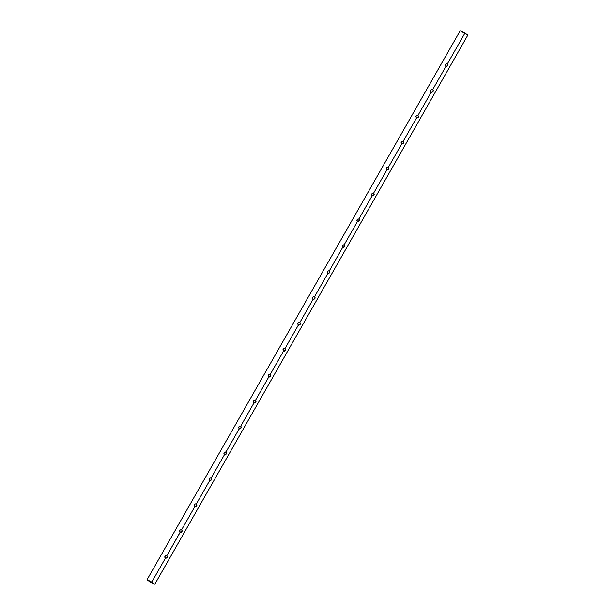 <?xml version="1.0" encoding="UTF-8"?>
<svg xmlns="http://www.w3.org/2000/svg" width="615" height="615" viewBox="0 0 615 615"><rect width="100%" height="100%" fill="white"/><g stroke="black" fill="none" stroke-linecap="round" stroke-linejoin="round"><path stroke-width="0.92" d="M445.429 64.898L446.144 63.768L447.451 63.745L464.94 33.072L460.181 30.773L467.969 35.209L464.94 33.072L447.451 63.745L448.02 64.613L447.766 65.651L445.96 66.351L447.251 65.99L448.035 64.913L447.251 65.99L446.252 66.22L445.475 64.66L445.96 66.351L445.598 64.375L447.197 63.629L447.958 64.352L447.897 65.413L446.974 66.358L445.96 66.351L432.676 89.636L433.252 90.505L432.998 91.55L431.438 92.35L430.685 90.659L431.184 92.25L417.908 115.535L418.477 116.404L418.223 117.442L416.663 118.249L415.917 116.55L416.601 115.558L417.908 115.535L431.184 92.25L430.831 90.274L431.622 89.544L432.676 89.636L445.96 66.351L445.46 64.76M430.661 90.789L431.153 89.828L432.161 89.475L433.068 90.005L433.214 91.051L432.545 92.05L431.438 92.35L431.238 92.012L432.483 91.889L433.26 90.812L431.745 92.142L431.023 91.843L430.692 90.689M415.886 116.689L416.601 115.558L417.662 115.42L418.292 115.904L418.354 117.204L416.663 118.249L416.463 117.911L417.716 117.78L418.492 116.704L417.716 117.78L416.716 118.011L415.94 116.45L416.416 118.142L403.132 141.427L403.709 142.296L403.455 143.341L401.895 144.141L401.118 142.58L401.833 141.458L403.132 141.427L416.416 118.142L415.917 116.55M401.118 142.58L401.833 141.458L402.887 141.319L403.525 141.796L403.586 143.095L401.895 144.141L401.695 143.802L402.94 143.679L403.724 142.603L402.21 143.933L401.318 143.41L401.165 142.342L401.649 144.041L388.365 167.326L388.941 168.195L388.688 169.233L387.127 170.04L386.374 168.341L386.873 169.932L373.597 193.218L374.166 194.086L373.912 195.132L372.352 195.931L371.606 194.24L372.29 193.248L373.597 193.218L386.873 169.932L386.52 167.957L387.312 167.226L388.365 167.326L401.649 144.041L401.149 142.449M386.351 168.479L386.843 167.518L387.85 167.157L388.757 167.695L388.903 168.733L388.234 169.732L387.127 170.04L386.927 169.702L388.173 169.571L388.949 168.495L387.435 169.825L386.712 169.525L386.381 168.372M371.575 194.371L372.29 193.248L373.351 193.11L373.982 193.587L374.043 194.886L372.352 195.931L372.152 195.593L373.405 195.47L374.181 194.394L372.667 195.724L371.783 195.201L371.629 194.132L372.106 195.831L358.822 219.117L359.398 219.986L359.145 221.023L357.584 221.823L356.808 220.262L357.523 219.14L358.822 219.117L372.106 195.831L371.606 194.24M356.808 220.262L357.523 219.14L358.576 219.002L359.214 219.486L359.275 220.785L357.584 221.823L359.414 220.285L358.63 221.362L357.63 221.592L356.854 220.024L357.338 221.723L344.054 245.008L344.631 245.877L344.377 246.923L342.816 247.722L342.063 246.031L342.563 247.622L329.286 270.907L329.855 271.776L329.602 272.814L328.041 273.614L327.265 272.053L327.98 270.931L329.286 270.907L342.563 247.622L342.209 245.646L343.001 244.916L344.054 245.008L357.338 221.723L356.838 220.132M342.04 246.161L342.532 245.201L343.539 244.847L344.446 245.377L344.592 246.423L343.923 247.422L342.816 247.722L342.617 247.384L343.862 247.261L344.638 246.185L343.124 247.514L342.24 246.992L342.071 246.054M327.265 272.053L327.98 270.931L329.04 270.792L329.855 271.776L329.602 272.814L327.795 273.514L329.094 273.152L329.871 272.076L329.094 273.152L328.095 273.383L327.318 271.815L327.795 273.514L314.511 296.799L315.088 297.668L314.834 298.713L313.273 299.513L312.497 297.952L313.212 296.822L314.511 296.799L327.795 273.514L327.295 271.922M312.497 297.952L313.212 296.822L314.265 296.691L314.903 297.168L314.965 298.467L313.273 299.513L313.073 299.174L314.319 299.051L315.103 297.975L313.589 299.305L312.697 298.782L312.543 297.714L313.027 299.413L299.743 322.698L300.32 323.567L300.059 324.605L298.506 325.404L297.752 323.713L298.444 322.721L299.743 322.698L313.027 299.413L312.528 297.821M297.729 323.844L298.444 322.721L299.497 322.583L300.135 323.067L300.189 324.366L298.506 325.404L300.328 323.867L299.551 324.943L298.552 325.174L297.775 323.605L298.252 325.304L284.976 348.59L285.421 350.258L283.73 351.303L282.985 349.612L283.484 351.203L270.2 374.489L270.777 375.358L270.523 376.395L268.963 377.195L268.186 375.634L268.901 374.512L270.2 374.489L283.484 351.203L283.123 349.228L283.915 348.497L284.976 348.59L298.252 325.304L297.752 323.713M282.954 349.743L283.454 348.782L284.461 348.428L285.36 348.959L285.514 350.004L284.845 351.004L283.73 351.303L283.53 350.965L284.783 350.842L285.56 349.758L284.045 351.096L283.323 350.796L282.985 349.635M268.186 375.634L268.901 374.512L269.954 374.374L270.777 375.358L270.523 376.395L268.717 377.095L270.008 376.734L270.792 375.657L270.008 376.734L269.009 376.964L268.232 375.396L268.717 377.095L255.433 400.38L256.009 401.249L255.748 402.295L254.195 403.094L253.411 401.534L254.126 400.403L255.433 400.38L268.717 377.095L268.217 375.504M253.411 401.534L253.91 400.573L254.918 400.211L255.825 400.749L255.878 402.049L254.195 403.094L253.995 402.756L255.24 402.633L256.017 401.549L254.502 402.887L253.618 402.364L253.465 401.295L253.941 402.994L240.665 426.28L241.111 427.948L239.419 428.986L238.674 427.294L239.174 428.886L225.889 452.171L226.466 453.04L226.212 454.085L224.652 454.885L223.898 453.186L224.59 452.194L225.889 452.171L239.174 428.886L238.812 426.91L239.604 426.18L240.665 426.28L253.941 402.994L253.442 401.403M238.643 427.425L239.143 426.472L240.15 426.11L241.049 426.641L241.203 427.686L240.534 428.686L239.419 428.986L239.22 428.647L240.473 428.524L241.249 427.448L239.735 428.778L239.004 428.478L238.674 427.325M223.875 453.324L224.367 452.363L225.374 452.002L226.282 452.54L226.335 453.839L224.652 454.885L224.452 454.546L225.697 454.416L226.481 453.34L224.959 454.677L224.075 454.154L223.921 453.086L224.406 454.785L211.122 478.063L211.698 478.939L211.437 479.977L209.876 480.776L209.1 479.216L209.815 478.093L211.122 478.063L224.406 454.785L223.898 453.186M209.1 479.216L209.815 478.093L210.876 477.955L211.506 478.432L211.568 479.738L209.876 480.776L211.706 479.239L210.93 480.315L209.93 480.546L209.154 478.977L209.63 480.676L196.354 503.962L196.8 505.63L195.109 506.675L194.363 504.977L194.863 506.576L181.579 529.853L182.155 530.73L181.902 531.767L180.341 532.567L179.588 530.876L180.28 529.884L181.579 529.853L194.863 506.576L194.501 504.592L195.293 503.87L196.354 503.962L209.63 480.676L209.131 479.085M194.332 505.115L194.832 504.154L195.839 503.793L196.738 504.331L196.892 505.369L196.223 506.376L195.109 506.675L194.909 506.337L196.162 506.207L196.938 505.13L195.424 506.468L194.694 506.168L194.363 505.007M164.789 556.906L165.504 555.776L166.565 555.637L167.388 556.621L167.126 557.667L165.32 558.366L166.619 557.997L167.395 556.921L166.619 557.997L165.62 558.228L164.889 557.474L164.966 556.383L165.758 555.66L166.811 555.752L180.141 532.229L181.156 532.236L182.078 531.291L180.387 532.336L179.611 530.768L180.095 532.467L166.811 555.752L167.388 556.621L167.126 557.667L165.32 558.366L164.858 556.637L165.32 558.366L151.79 582.082L154.819 584.227L147.031 579.784L151.79 582.082L165.32 558.366L164.82 556.767M179.565 531.006L180.057 530.053L181.064 529.692L181.971 530.222L182.117 531.268L181.448 532.267L180.341 532.567L179.588 530.876M150.137 581.936L147.4 579.999L151.705 582.074L154.45 584.019L150.137 581.936L150.467 581.367L150.137 581.936L154.403 583.912L148.761 580.483L147.515 580.183L150.137 581.936M154.819 584.227L467.769 35.216M147.031 579.784L460.181 30.773"/></g></svg>

